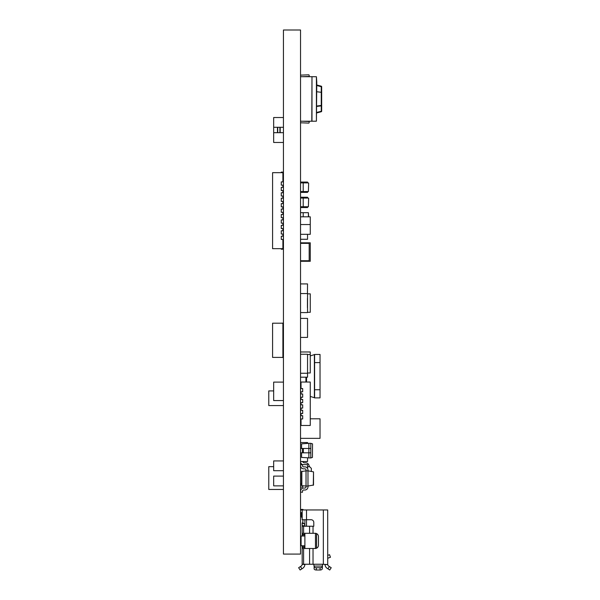 <?xml version="1.0" encoding="UTF-8"?>
<svg xmlns="http://www.w3.org/2000/svg" width="600" height="600" viewBox="0 0 600 600"><rect width="100%" height="100%" fill="white"/><g stroke="black" fill="none" stroke-linecap="round" stroke-linejoin="round"><path stroke-width="0.9" d="M283.44 30L283.44 554.077L300.54 554.077L300.54 30L283.44 30M283.44 400.567L273.668 400.567L273.668 382.11L283.44 382.11M283.44 127.29L273.668 127.29L273.668 117.517L283.44 117.517M283.44 470.7L273.668 470.7L273.668 460.928L283.44 460.928M283.44 485.873L273.668 485.873L273.668 476.1L283.44 476.1M273.668 127.29L273.668 132.69L283.44 132.69M273.668 132.69L273.668 142.462L283.44 142.462M283.44 405.562L268.778 405.562L268.778 390.908L273.668 390.908M268.778 472.088L268.778 466.658L273.668 466.658M268.778 484.035L268.778 489.465L268.778 484.035L268.778 489.465L283.44 489.465M268.785 472.088L268.785 484.035M282.9 323.205L282.9 357.413L272.58 357.413L272.58 323.205L282.9 323.205M283.44 357.525L281.265 357.413M281.265 323.205L283.44 323.1M283.44 349.267L282.9 349.267M283.44 331.35L282.9 331.35M282.9 181.89L282.9 172.665L272.58 172.665L272.58 248.678L282.9 248.678L282.9 239.445M282.9 228.585L282.9 230.76M282.9 223.155L282.9 225.33M282.9 217.725L282.9 219.9M282.9 212.295L282.9 214.47M282.9 206.873L282.9 209.04M282.9 201.442L282.9 203.61M282.9 196.013L282.9 198.18M282.9 190.583L282.9 192.75M282.9 185.153L282.9 187.32M282.9 234.015L282.9 236.19M283.44 172.118L281.265 172.118L281.265 172.665M283.44 209.04L281.265 209.04L281.265 212.295L283.44 212.295M283.44 181.89L281.265 181.89L281.265 185.153L283.44 185.153M283.44 203.61L281.265 203.61L281.265 206.873L283.44 206.873M283.44 198.18L281.265 198.18L281.265 201.442L283.44 201.442M283.44 192.75L281.265 192.75L281.265 196.013L283.44 196.013M283.44 187.32L281.265 187.32L281.265 190.583L283.44 190.583M283.44 236.19L281.265 236.19L281.265 239.445L283.44 239.445M283.44 214.47L281.265 214.47L281.265 217.725L283.44 217.725M283.44 219.9L281.265 219.9L281.265 223.155L283.44 223.155M283.44 225.33L281.265 225.33L281.265 228.585L283.44 228.585M283.44 230.76L281.265 230.76L281.265 234.015L283.44 234.015M283.44 249.218L281.265 249.218L281.265 248.678M302.715 522.975L302.985 519.72M302.175 522.975L303.255 522.975L302.175 522.975L302.175 526.237L313.793 526.237L304.89 526.222L304.89 519.72M315.472 548.49L315.472 533.303A3.255 3.255 180 0 0 315.202 533.295L302.175 533.295L302.175 536.01M313.793 526.237L313.793 522.435A2.715 2.715 0 0 0 311.077 519.72L302.175 519.72L302.175 509.947L327.69 509.947L327.72 564.57L322.59 564.248L322.26 568.808A2.175 1.193 180 0 1 320.093 570L320.093 567.743A2.175 1.193 -0 0 0 322.26 566.543L322.26 568.808M302.175 512.662L300.54 512.662M302.175 545.783L302.175 564.248L313.793 564.248L314.115 566.543A2.175 1.193 -0 0 0 316.29 567.743L320.093 567.743M302.175 526.237L302.175 533.295M303.255 522.975L304.89 524.61M302.175 509.947L300.54 509.947M302.175 548.498L315.202 548.498A3.255 3.255 0 0 0 318.457 545.243L318.457 536.55A3.255 3.255 0 0 0 315.202 533.295M304.89 548.498L304.89 533.295M327.69 555.382L329.543 554.707L330.472 557.257L327.69 558.27M314.115 568.312L314.115 566.543M316.29 567.743L316.29 570L320.093 570M316.29 570A2.175 1.193 180 0 1 314.115 568.808M314.115 566.062L322.26 566.062L322.26 566.543M329.4 566.543L328.673 566.062A2.175 2.175 0 0 1 327.72 564.57L324.99 564.57A4.89 4.89 0 0 0 327.188 568.335L327.915 568.808L329.4 566.543L331.222 567.727L329.737 570L327.915 568.808M301.95 568.808L300.127 570L298.642 567.727L300.457 566.543L301.95 568.808L302.678 568.335A4.89 4.89 180 0 0 304.875 564.57L302.175 564.248M302.145 564.57A2.175 2.175 180 0 1 301.192 566.062L300.457 566.543M329.737 570L331.222 567.727M298.642 567.727L300.127 570M304.89 536.01L300.54 536.01M300.54 545.783L304.89 545.783M301.358 509.947L301.358 509.408L302.985 509.408L302.985 509.947M302.175 517.8A2.175 2.175 180 0 1 301.358 516.105L301.358 512.662M280.185 132.69L280.185 127.29M277.47 132.69L277.47 127.29M283.44 397.305L283.44 399.09M320.032 362.595L314.603 362.595L314.603 354.45L320.032 354.45L320.032 397.89L314.603 397.89L314.603 389.745L320.032 389.745M314.603 362.595L314.603 389.745M310.26 355.92L314.385 354.608L314.385 397.725L310.26 396.42M305.918 382.035L305.918 377.19M316.778 84.983L321.263 86.19A0.54 0.54 0 0 1 321.668 86.715L321.668 111.203A0.54 0.54 0 0 1 321.263 111.727L316.778 112.927M316.778 106.028L321.263 105.458A0.54 0.42 180 0 0 321.668 105.052L321.668 92.858M321.263 86.19L321.668 86.715A0.54 0.54 0 0 0 321.263 86.19M321.668 92.565L321.263 92.302L321.263 86.715L316.778 85.508M316.778 91.74L321.263 92.302L321.263 105.863L316.778 106.41M321.668 105.863L321.263 105.863L321.263 111.727M316.778 82.125L316.418 121.185L316.418 76.725L316.778 82.125M316.418 76.725L311.978 76.695L311.978 121.222L300.54 121.222M311.798 121.222L311.978 76.695M316.418 121.185L311.978 121.222M300.54 122.415A0.818 0.818 0 0 0 301.215 122.812L308.61 123.097A0.54 0.54 0 0 0 309.18 122.558L309.18 121.493L302.115 121.222M302.115 76.695L309.18 76.425L309.18 75.36A0.54 0.54 0 0 0 308.61 74.82L301.215 75.105A0.818 0.818 0 0 0 300.54 75.502M311.798 76.695L300.54 76.695M300.54 260.73L309.18 260.73L309.18 243.36L300.54 243.36M308.632 183.165L308.392 191.558L308.632 183.165M300.54 182.88L303.202 182.88L303.202 191.565L308.392 191.558M308.392 182.895L303.202 182.895M300.54 191.565L303.202 191.565M308.632 198.337L308.392 206.73L308.632 198.337M300.54 198.053L303.202 198.053L303.202 206.737L308.392 206.73M308.392 198.06L303.202 198.06M300.54 206.737L303.202 206.737M308.392 216.817L308.392 212.685L308.632 216.817M308.392 212.685L303.202 212.685M300.54 212.67L303.202 212.67L303.202 216.817M311.347 471.315L311.347 468.39L309.72 466.755L307.545 466.755M309.18 466.755L309.18 466.35A3.532 3.532 0 0 0 305.647 462.825L304.425 462.825A1.763 1.763 0 0 1 302.722 461.528M300.54 462.067A3.532 3.532 0 0 0 302.37 464.588M302.663 487.118A1.763 1.763 0 0 1 303.255 485.805A1.763 1.763 0 0 0 302.663 487.118L300.54 487.118M301.575 484.162A3.532 3.532 0 0 0 300.54 486.105M300.54 438.353L320.032 438.353L320.032 418.8L310.26 418.8M312.54 443.857L312.435 457.433L312.54 443.857M301.575 448.47L301.575 443.857L308.88 443.31L308.88 448.47L310.808 448.47L310.808 443.31L312.435 443.857M310.808 448.47L310.808 457.972L312.435 457.433M301.575 452.812L301.575 457.433L310.808 457.972M310.808 443.31L308.88 443.31M310.808 452.812L308.88 452.812L308.88 457.972M302.407 452.812L302.407 448.47L303.375 448.47L303.375 452.812L300.54 452.812M303.375 448.47L308.88 448.47L308.88 452.812L303.375 452.812M300.54 448.47L302.407 448.47M313.522 471.862L313.522 485.025L307.98 486.045L307.98 470.842L313.522 471.862L313.282 485.303M301.575 485.4L301.575 471.487L306.03 470.842L306.03 486.045L301.83 485.678L301.83 471.21M303.428 466.875A0.78 0.78 0 0 1 302.647 466.207A0.78 0.78 0 0 0 303.428 466.875L305.048 466.875A3.157 3.157 0 0 1 307.98 470.025L307.98 470.842L306.03 470.842L306.03 470.025A1.193 1.193 0 0 0 304.83 468.832A1.193 1.193 0 0 1 306.03 470.025M300.54 492.022L302.423 492.293L302.647 490.68A0.78 0.78 0 0 1 303.428 490.013L305.048 490.013A3.157 3.157 0 0 0 307.98 486.862L307.98 486.045L306.03 486.045L306.03 486.862A1.193 1.193 0 0 1 304.83 488.055L303.608 488.055A2.94 2.94 0 0 0 300.69 490.59L300.54 491.565M300.54 465.322L300.69 466.298A2.94 2.94 0 0 0 303.608 468.832L304.83 468.832M302.647 466.207L302.423 464.595L300.54 464.865M307.98 470.025L307.98 470.842M301.035 388.545L301.035 382.035L310.26 382.035L310.26 425.467L301.035 425.467L301.035 418.957M300.54 418.957L302.692 418.957L302.692 415.695L300.54 415.695M300.54 413.528L302.692 413.528L302.692 410.265L300.54 410.265M300.54 408.097L302.692 408.097L302.692 404.835L300.54 404.835M300.54 402.668L302.692 402.668L302.692 399.405L300.54 399.405M300.54 397.237L302.692 397.237L302.692 393.975L300.54 393.975M301.035 415.695L301.035 413.528M301.035 393.975L301.035 391.808M301.035 399.405L301.035 397.237M301.035 404.835L301.035 402.668M301.035 410.265L301.035 408.097M300.54 422.213L301.035 422.213M300.54 388.005L301.035 388.005M300.54 385.29L301.035 385.29M300.54 391.808L302.692 391.808L302.692 388.545L300.54 388.545M300.54 192.382L307.545 192.382L307.545 191.558M307.545 182.895L307.545 182.062L300.54 182.062M300.54 337.403L307.545 337.403L307.545 318.397L300.54 318.397M300.54 207.555L307.545 207.555L307.545 206.73M307.545 198.06L307.545 197.235L300.54 197.235M300.54 239.272L307.545 239.272L307.545 234.315M300.54 312.577L307.545 312.577L307.545 293.572L300.54 293.572M307.44 298.455L307.44 307.688M300.54 461.528L307.545 461.528L307.545 457.875M307.545 443.415L307.545 442.522L300.54 442.522M300.54 283.92L307.545 283.92L307.44 293.572M307.545 468.428L307.545 464.588L300.54 464.588M301.575 483.592L300.54 483.592M300.54 377.19L307.545 377.19L307.545 354.255L300.54 354.255M307.545 373.26L300.54 373.26M307.545 312.308L310.26 312.308L310.26 293.843L307.545 293.843M300.54 234.315L310.26 234.315L310.26 224.542L300.54 224.542M310.26 224.542L310.26 216.817L300.54 216.817M300.54 261.278L310.26 261.278L310.26 242.812L300.54 242.812M307.545 372.99L310.26 372.99L310.26 354.525L307.545 354.525M310.26 361.748L310.26 351.975L300.54 351.975M282.9 354.105L283.44 354.105M282.9 326.52L283.44 326.52M282.9 177.007L283.44 177.007M282.9 244.335L283.44 244.335M303.6 526.237L303.6 533.295M309.577 526.237L309.577 533.295M306.517 509.947L306.517 526.222M313.035 526.237L313.035 533.295M313.035 548.498L313.035 564.248M313.793 564.248L322.59 564.248M323.347 509.947L323.347 564.248M303.6 548.498L303.6 564.248M309.577 548.498L309.577 564.248M303.803 523.523L302.175 523.523M304.89 525.69L302.175 525.69M304.89 547.41L302.175 547.41M304.89 546.87L302.175 546.87M304.89 534.923L302.175 534.923M304.89 534.382L302.175 534.382M301.087 536.01L301.087 545.783M316.56 533.588L316.56 548.205M279.907 132.69L279.907 127.29M277.74 127.29L277.74 132.69M306.548 382.035L306.548 377.19M321.668 111.203L316.778 112.403M282.9 352.095L283.44 352.095M282.9 328.53L283.44 328.53M282.9 178.635L283.44 178.635M282.9 242.708L283.44 242.708"/></g></svg>
